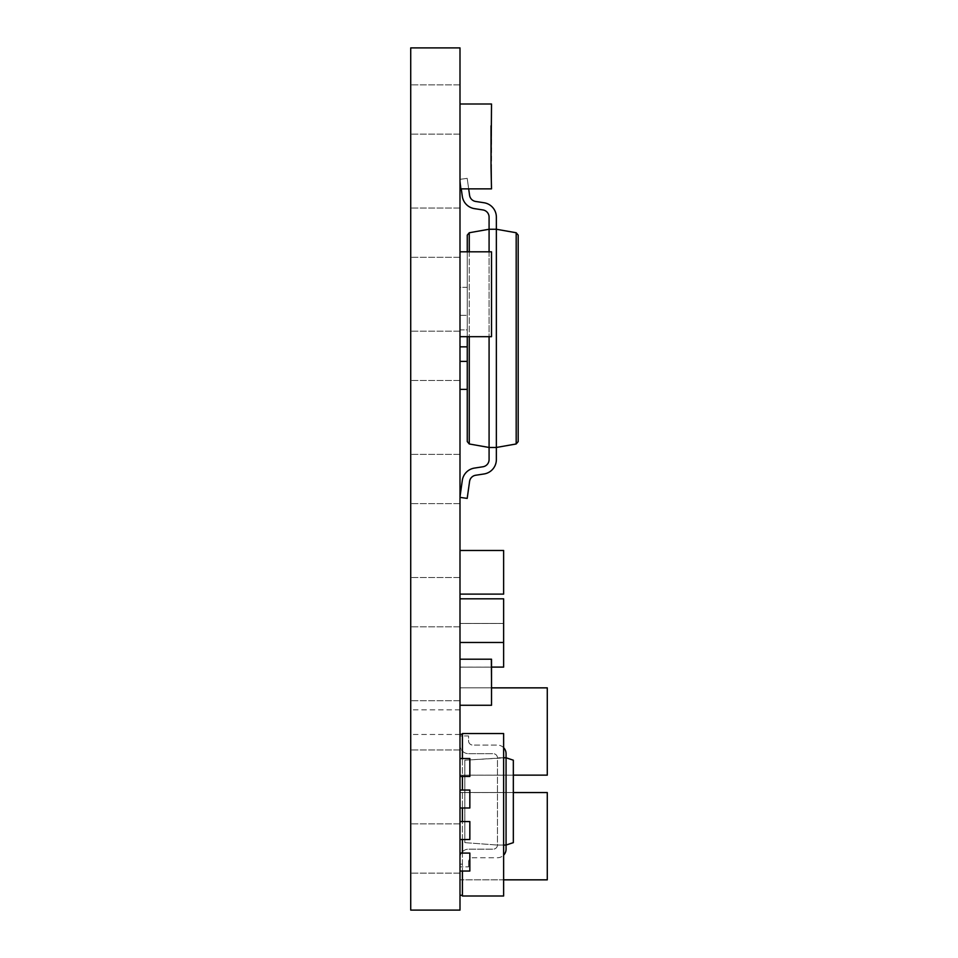 <?xml version="1.0" encoding="UTF-8"?>
<svg xmlns="http://www.w3.org/2000/svg" width="958" height="958" viewBox="0 0 958 958"><rect width="100%" height="100%" fill="white"/><g stroke="black" fill="none" stroke-linecap="round" stroke-linejoin="round"><path stroke-width="0.72" stroke-dasharray="4.79 3.59" d="M410.719 232.662L410.719 208.018L410.719 232.662M459.996 232.662L459.996 208.018L459.996 232.662M410.719 109.487L410.719 84.855L410.719 109.487M459.996 109.487L459.996 84.855L459.996 109.487M410.719 355.825L410.719 331.193L410.719 355.825M459.996 355.825L459.996 331.193L459.996 355.825M410.719 479L410.719 454.367L410.719 479M459.996 479L459.996 454.367L459.996 479M410.719 848.513L410.719 823.88L410.719 848.513M459.996 848.513L459.996 823.88L459.996 848.513M410.719 725.338L410.719 749.982L410.719 725.338M459.996 725.338L459.996 749.982L459.996 725.338M410.719 602.175L410.719 577.542L410.719 602.175M459.996 602.175L459.996 577.542L459.996 602.175M410.719 722.152L410.719 709.83L410.719 722.152M459.996 722.152L459.996 709.83L459.996 722.152M513.332 792.553L459.996 792.553L547.281 792.553L547.281 879.839L547.258 792.529L459.996 792.517L547.258 792.529L547.258 879.863L459.996 879.851L459.996 792.553L459.996 879.839L547.281 879.839L503.633 879.839M491.514 687.856L547.258 687.832L459.996 687.856L547.258 687.832L547.258 775.166L547.281 687.856L547.258 775.166L459.996 775.154L459.996 687.856L459.996 775.142L547.281 775.142L459.996 775.154L513.332 775.142M462.307 480.401A14.526 14.526 0 0 1 474.485 468.079A14.526 14.526 0 0 0 462.307 480.401A14.526 14.526 0 0 1 474.485 468.079A14.526 14.526 0 0 0 462.307 480.401A14.526 14.526 0 0 1 474.485 468.079A14.526 14.526 0 0 0 462.307 480.401A14.526 14.526 0 0 1 474.485 468.079A14.526 14.526 0 0 0 462.307 480.401A14.526 14.526 0 0 1 474.485 468.079A14.526 14.526 0 0 0 462.307 480.401A14.526 14.526 0 0 1 474.485 468.079A14.526 14.526 0 0 0 462.307 480.401A14.526 14.526 0 0 1 474.485 468.079A14.526 14.526 0 0 0 462.307 480.401L459.996 497.37L462.307 480.401A14.526 14.526 0 0 1 474.485 468.079L482.916 466.774A7.269 7.269 0 0 0 489.083 459.589L489.083 217.131A7.269 7.269 0 0 0 482.916 209.934A7.269 7.269 0 0 1 489.083 217.131A7.269 7.269 0 0 0 482.916 209.934A7.269 7.269 0 0 1 489.083 217.131A7.269 7.269 0 0 0 482.916 209.934A7.269 7.269 0 0 1 489.083 217.131A7.269 7.269 0 0 0 482.916 209.934A7.269 7.269 0 0 1 489.083 217.131M462.307 196.306A14.526 14.526 0 0 0 474.485 208.64A14.526 14.526 0 0 1 462.307 196.306A14.526 14.526 0 0 0 474.485 208.64A14.526 14.526 0 0 1 462.307 196.306A14.526 14.526 0 0 0 474.485 208.64A14.526 14.526 0 0 1 462.307 196.306A14.526 14.526 0 0 0 474.485 208.64A14.526 14.526 0 0 1 462.307 196.306A14.526 14.526 0 0 0 474.485 208.64A14.526 14.526 0 0 1 462.307 196.306A14.526 14.526 0 0 0 474.485 208.64A14.526 14.526 0 0 1 462.307 196.306A14.526 14.526 0 0 0 474.485 208.64A14.526 14.526 0 0 1 462.307 196.306L459.996 179.35L462.307 196.306A14.526 14.526 0 0 0 474.485 208.64L482.916 209.934M459.996 104.003L491.514 104.003L459.996 104.003L459.996 188.87L459.996 104.003L459.996 188.87L459.996 104.003L491.514 104.003L491.514 188.87L459.996 188.87L491.514 188.87L491.514 167.051L491.514 188.87L459.996 188.87M459.996 336.677L459.996 251.81L459.996 336.677L491.514 336.677L491.514 251.81L459.996 251.81M459.996 659.2L459.996 705.268L459.996 659.2L491.514 659.2L491.514 705.268L491.514 659.2L491.514 705.268L459.996 705.268M459.996 910.1L459.996 47.9L410.719 47.9L410.719 910.1L459.996 910.1M459.996 642.471L503.633 642.471L459.996 642.507L503.609 642.495L459.996 642.483L459.996 598.822L459.996 642.471L459.996 598.822L459.996 642.471L503.633 642.471L503.609 598.798L503.633 667.103L459.996 667.139L503.633 667.103L503.609 623.43L459.996 623.442L503.609 623.43L503.609 667.127L459.996 667.115L459.996 623.454L459.996 667.103L491.514 667.103M459.996 594.116L503.633 594.116L459.996 594.14L503.609 594.152L503.633 550.479L459.996 550.479L459.996 594.116L459.996 550.479L503.609 550.455L503.609 594.152L503.609 550.455L459.996 550.443M459.996 866.882L459.996 857.745A8.586 8.586 0 0 1 468.57 849.159L493.19 849.159A4.287 4.287 0 0 0 497.477 845.064L506.064 845.064L497.477 845.064L497.477 757.778L506.064 757.778L497.477 757.778A4.287 4.287 0 0 0 493.19 753.683A4.287 4.287 0 0 1 497.477 757.778L497.477 845.064A4.287 4.287 0 0 1 493.19 849.159L468.57 849.159A8.586 8.586 0 0 0 459.996 857.745L459.996 866.882L468.57 866.882L459.996 866.882M459.996 735.948L459.996 745.096A8.586 8.586 0 0 0 468.57 753.683L493.19 753.683L468.57 753.683A8.586 8.586 0 0 1 459.996 745.096L459.996 735.948L468.57 735.948L468.57 740.797A4.287 4.287 0 0 0 472.869 745.096A4.287 4.287 0 0 1 468.57 740.797L468.57 735.948L459.996 735.948M459.996 776.471L459.996 871.038L459.996 758.532L462.415 758.532L462.415 734.283L462.415 871.038L462.415 734.283L462.415 758.532L469.839 758.532L469.839 776.471L462.415 776.471L462.415 790.051L469.839 790.051L469.839 807.989L462.415 807.989L462.415 821.569L469.839 821.569L469.839 839.519L462.415 839.519L462.415 853.087L469.839 853.087L469.839 871.038L462.415 871.038L462.415 896.005L503.633 896.005L503.633 733.553L462.415 733.553L462.415 758.532L469.839 758.532L469.839 776.471L459.996 776.471L459.996 758.532L469.839 758.532L469.839 776.471L462.415 776.471M459.996 807.989L459.996 790.051L469.839 790.051L469.839 807.989L459.996 807.989L459.996 790.051L469.839 790.051L469.839 807.989L462.415 807.989M459.996 839.519L459.996 821.569L469.839 821.569L469.839 839.519L459.996 839.519L459.996 821.569L469.839 821.569L469.839 839.519L462.415 839.519M459.996 871.038L459.996 853.087L469.839 853.087L469.839 871.038L462.415 871.038L462.415 895.275L462.415 871.038L462.415 895.275L462.415 871.038L459.996 871.038L459.996 853.087L469.839 853.087L469.839 871.038L459.996 871.038L459.996 895.275L459.996 871.038L459.996 895.275L459.996 871.038L462.415 871.038M459.996 287.316L459.996 315.326L459.996 287.316L467.264 287.316L467.264 315.326L467.264 287.316L459.996 287.316M459.996 329.875L459.996 346.844L459.996 329.875L467.264 329.875L467.264 315.326L467.264 346.844L467.264 329.875L459.996 329.875M459.996 361.394L459.996 389.391L459.996 361.394L467.264 361.394L467.264 346.844L467.264 389.391L467.264 361.394L459.996 361.394L467.264 361.394M410.814 610.09L410.814 602.594L410.719 610.09M410.719 578.452L410.719 579.877M410.814 579.877L410.719 564.274L410.719 579.973M410.719 680.946L410.719 684.012M410.814 610.653L410.719 599.552L410.719 610.653M410.814 634.555L410.814 662.601L410.719 634.555M410.814 579.973L410.719 563.567L410.719 582.751M410.814 582.189L410.814 585.673L410.719 582.189M410.814 684.012L410.814 810.576L410.719 688.79M410.814 688.79L410.814 680.946M410.814 674.911L410.814 827.664L410.814 674.911M410.814 603.995L410.814 612.162L410.719 603.995M410.814 605.061L410.814 615.359L410.719 605.061M410.814 602.893L410.719 605.181L410.814 602.893M410.814 609.731L410.814 602.75L410.719 609.731M410.814 649.093L410.814 623.526L410.719 649.093M410.814 632.017L410.814 642.315L410.814 632.017M410.814 643.728L410.719 655.152L410.814 643.728M410.814 662.601L410.814 623.526L410.719 662.601M410.814 582.751L410.719 564.585M410.814 588.128L410.814 567.076L410.719 588.128M410.814 574.465L410.814 582.512L410.814 574.465M410.814 566.729L410.814 587.505L410.814 566.729M410.814 564.585L410.719 584.715M410.814 584.715L410.719 584.069M410.814 584.069L410.814 578.452M410.814 623.55L410.814 619.359L410.719 623.526M410.719 621.97L410.719 621.311M410.814 621.311L410.814 621.97M503.633 623.454L459.996 623.454L503.633 623.454M503.633 642.471L503.633 598.822L459.996 598.822M503.633 757.778L464.846 760.197L464.846 842.633L464.846 760.197L506.064 757.778L506.064 845.064L497.477 845.064L503.633 845.064M503.633 747.695A8.586 8.586 0 0 0 497.477 745.096L472.869 745.096L497.477 745.096A8.586 8.586 0 0 1 506.064 753.683L506.064 757.778L513.332 760.197L513.332 842.633L506.064 845.064L506.064 849.159A8.586 8.586 0 0 1 497.477 857.745L472.869 857.745A4.287 4.287 0 0 0 468.57 862.032A4.287 4.287 0 0 1 472.869 857.745L497.477 857.745A8.586 8.586 0 0 0 503.633 855.135M468.57 866.882L468.57 862.032L468.57 866.882M464.846 842.633L497.477 845.064L464.846 842.633M459.996 758.532L462.415 758.532M459.996 790.051L462.415 790.051M459.996 853.087L462.415 853.087M459.996 821.569L462.415 821.569M459.996 734.283L462.415 734.283M459.996 864.176L462.415 864.176M459.996 895.275L462.415 895.275M491.023 659.2L491.514 705.268L491.023 659.2M491.023 167.051L491.023 125.833M467.264 336.677L467.264 251.81M482.916 466.774A7.269 7.269 0 0 0 489.083 459.589A7.269 7.269 0 0 1 482.916 466.774A7.269 7.269 0 0 0 489.083 459.589A7.269 7.269 0 0 1 482.916 466.774A7.269 7.269 0 0 0 489.083 459.589A7.269 7.269 0 0 1 482.916 466.774L474.485 468.079L482.916 466.774A7.269 7.269 0 0 0 489.083 459.589L489.083 447.47L469.264 443.973L469.264 232.746L467.264 235.129L467.264 441.59M468.678 188.87L467.193 178.332L469.576 195.288L467.193 178.332L469.576 195.288L467.193 178.332L469.576 195.288L467.193 178.332L469.576 195.288L467.193 178.332L459.996 179.35L467.193 178.332L459.996 179.35L467.193 178.332L459.996 179.35L467.193 178.332L459.996 179.35L467.193 178.332L459.996 179.35L467.193 178.332L459.996 179.35L467.193 178.332L459.996 179.35L467.193 178.332L459.996 179.35L467.193 178.332L469.576 195.288A7.269 7.269 0 0 0 475.671 201.467L484.018 202.749A14.55 14.55 0 0 1 496.364 217.131L496.364 229.249L489.083 229.249L496.364 229.249L489.083 229.249L496.364 229.249L489.083 229.249L496.364 229.249L489.083 229.249L496.364 229.249L489.083 229.249L496.364 229.249L489.083 229.249L496.364 229.249L489.083 229.249L496.364 229.249L489.083 229.249L496.364 229.249L489.083 229.249L469.264 232.746M475.671 201.467L484.018 202.749L475.671 201.467A7.269 7.269 0 0 1 469.576 195.288A7.269 7.269 0 0 0 475.671 201.467A7.269 7.269 0 0 1 469.576 195.288A7.269 7.269 0 0 0 475.671 201.467A7.269 7.269 0 0 1 469.576 195.288A7.269 7.269 0 0 0 475.671 201.467A7.269 7.269 0 0 1 469.576 195.288A7.269 7.269 0 0 0 475.671 201.467A7.269 7.269 0 0 1 469.576 195.288A7.269 7.269 0 0 0 475.671 201.467A7.269 7.269 0 0 1 469.576 195.288L467.193 178.332L469.576 195.288A7.269 7.269 0 0 0 475.671 201.467L484.018 202.749A14.55 14.55 0 0 1 496.364 217.131L496.364 447.47L489.083 447.47L489.083 459.589M496.364 459.589L496.364 447.47L489.083 447.47L496.364 447.47L489.083 447.47L496.364 447.47L489.083 447.47L496.364 447.47L489.083 447.47L496.364 447.47L489.083 447.47L496.364 447.47L489.083 447.47L496.364 447.47L489.083 447.47L496.364 447.47L489.083 447.47L496.364 447.47L496.364 459.589A14.55 14.55 0 0 1 484.018 473.971A14.55 14.55 0 0 0 496.364 459.589A14.55 14.55 0 0 1 484.018 473.971A14.55 14.55 0 0 0 496.364 459.589A14.55 14.55 0 0 1 484.018 473.971A14.55 14.55 0 0 0 496.364 459.589A14.55 14.55 0 0 1 484.018 473.971A14.55 14.55 0 0 0 496.364 459.589A14.55 14.55 0 0 1 484.018 473.971A14.55 14.55 0 0 0 496.364 459.589A14.55 14.55 0 0 1 484.018 473.971A14.55 14.55 0 0 0 496.364 459.589A14.55 14.55 0 0 1 484.018 473.971A14.55 14.55 0 0 0 496.364 459.589A14.55 14.55 0 0 1 484.018 473.971L475.671 475.252L484.018 473.971M489.083 251.81L489.083 336.677M459.996 497.37L467.193 498.388L459.996 497.37L467.193 498.388L459.996 497.37L467.193 498.388L459.996 497.37L467.193 498.388L459.996 497.37L467.193 498.388L459.996 497.37L467.193 498.388L459.996 497.37L467.193 498.388L459.996 497.37L467.193 498.388L469.576 481.431A7.269 7.269 0 0 1 475.671 475.252A7.269 7.269 0 0 0 469.576 481.431A7.269 7.269 0 0 1 475.671 475.252A7.269 7.269 0 0 0 469.576 481.431A7.269 7.269 0 0 1 475.671 475.252A7.269 7.269 0 0 0 469.576 481.431A7.269 7.269 0 0 1 475.671 475.252A7.269 7.269 0 0 0 469.576 481.431A7.269 7.269 0 0 1 475.671 475.252A7.269 7.269 0 0 0 469.576 481.431A7.269 7.269 0 0 1 475.671 475.252A7.269 7.269 0 0 0 469.576 481.431A7.269 7.269 0 0 1 475.671 475.252A7.269 7.269 0 0 0 469.576 481.431A7.269 7.269 0 0 1 475.671 475.252M467.193 498.388L469.576 481.431L467.193 498.388M484.018 202.749A14.55 14.55 0 0 1 496.364 217.131A14.55 14.55 0 0 0 484.018 202.749A14.55 14.55 0 0 1 496.364 217.131A14.55 14.55 0 0 0 484.018 202.749A14.55 14.55 0 0 1 496.364 217.131A14.55 14.55 0 0 0 484.018 202.749A14.55 14.55 0 0 1 496.364 217.131A14.55 14.55 0 0 0 484.018 202.749A14.55 14.55 0 0 1 496.364 217.131A14.55 14.55 0 0 0 484.018 202.749A14.55 14.55 0 0 1 496.364 217.131A14.55 14.55 0 0 0 484.018 202.749A14.55 14.55 0 0 1 496.364 217.131M496.364 447.47L516.182 443.973L516.182 232.746L496.364 229.249M516.182 443.973L518.182 441.59L518.182 235.129M459.996 315.326L467.264 315.326L459.996 315.326M459.996 346.844L467.264 346.844M459.996 389.391L467.264 389.391M469.264 251.81L469.264 336.677M459.996 208.018L410.719 208.018L459.996 208.018M459.996 84.855L410.719 84.855L459.996 84.855M459.996 331.193L410.719 331.193L459.996 331.193M459.996 454.367L410.719 454.367L459.996 454.367M459.996 823.88L410.719 823.88L459.996 823.88M459.996 700.705L410.719 700.705L459.996 700.705M459.996 577.542L410.719 577.542L459.996 577.542M459.996 709.83L410.719 709.83M459.996 134.12L410.719 134.12L459.996 134.12M459.996 380.458L410.719 380.458L459.996 380.458M459.996 503.633L410.719 503.633L459.996 503.633M459.996 626.807L410.719 626.807L459.996 626.807M459.996 749.982L410.719 749.982L459.996 749.982M459.996 873.145L410.719 873.145L459.996 873.145M459.996 734.463L410.719 734.463M459.996 257.295L410.719 257.295L459.996 257.295"/><path stroke-width="1.44" d="M459.996 47.9L459.996 910.1L410.719 910.1L410.719 47.9L459.996 47.9M459.996 598.822L503.633 598.822L503.633 667.103L491.514 667.103M503.633 642.471L459.996 642.471M459.996 550.479L503.633 550.479L503.633 594.116L459.996 594.116M503.633 747.695A8.586 8.586 0 0 1 506.064 753.683L506.064 757.778L503.633 757.778M503.633 855.135A8.586 8.586 0 0 0 506.064 849.159L506.064 845.064L503.633 845.064M506.064 845.064L506.064 757.778L513.332 760.197L513.332 842.633L506.064 845.064M459.996 758.532L469.839 758.532L469.839 776.471L459.996 776.471M459.996 790.051L462.415 790.051L462.415 776.471M462.415 790.051L469.839 790.051L469.839 807.989L459.996 807.989M459.996 821.569L462.415 821.569L462.415 807.989M462.415 821.569L469.839 821.569L469.839 839.519L459.996 839.519M459.996 853.087L462.415 853.087L462.415 839.519M462.415 853.087L469.839 853.087L469.839 871.038L459.996 871.038M462.415 758.532L462.415 733.553L503.633 733.553L503.633 896.005L462.415 896.005L462.415 871.038M459.996 734.283L462.415 734.283M459.996 895.275L462.415 895.275M459.996 705.268L491.514 705.268L491.514 659.2L459.996 659.2M459.996 336.677L491.514 336.677L491.514 251.81L459.996 251.81M491.023 125.833L491.023 167.051L491.514 104.003L459.996 104.003M491.023 167.051L491.514 188.87L459.996 188.87M467.264 441.59L469.264 443.973L467.264 441.59L467.264 336.677M467.264 251.81L467.264 235.129L469.264 232.746L489.083 229.249L489.083 251.81M468.678 188.87L469.576 195.288A7.269 7.269 0 0 0 475.671 201.467L484.018 202.749A14.55 14.55 0 0 1 496.364 217.131L496.364 229.249L489.083 229.249L489.083 217.131A7.269 7.269 0 0 0 482.916 209.934A7.269 7.269 0 0 1 489.083 217.131A7.269 7.269 0 0 0 482.916 209.934A7.269 7.269 0 0 1 489.083 217.131A7.269 7.269 0 0 0 482.916 209.934A7.269 7.269 0 0 1 489.083 217.131A7.269 7.269 0 0 0 482.916 209.934A7.269 7.269 0 0 1 489.083 217.131M496.364 217.131L496.364 447.47L489.083 447.47L489.083 459.589A7.269 7.269 0 0 1 482.916 466.774A7.269 7.269 0 0 0 489.083 459.589A7.269 7.269 0 0 1 482.916 466.774A7.269 7.269 0 0 0 489.083 459.589A7.269 7.269 0 0 1 482.916 466.774A7.269 7.269 0 0 0 489.083 459.589A7.269 7.269 0 0 1 482.916 466.774A7.269 7.269 0 0 0 489.083 459.589M496.364 459.589L496.364 447.47L496.364 459.589A14.55 14.55 0 0 1 484.018 473.971L475.671 475.252L484.018 473.971M489.083 336.677L489.083 447.47L469.264 443.973L469.264 336.677M462.307 480.401L459.996 496.891L462.307 480.401A14.526 14.526 0 0 1 474.485 468.079L482.916 466.774M459.996 497.37L467.193 498.388L469.576 481.431A7.269 7.269 0 0 1 475.671 475.252M462.307 196.306L461.265 188.87L462.307 196.306A14.526 14.526 0 0 0 474.485 208.64L482.916 209.934M475.671 201.467A7.269 7.269 0 0 1 469.576 195.288A7.269 7.269 0 0 0 475.671 201.467L484.018 202.749M496.364 447.47L516.182 443.973L518.182 441.59L518.182 235.129L516.182 232.746L496.364 229.249M518.182 235.129L516.182 232.746L516.182 443.973M459.996 346.844L467.264 346.844M459.996 361.394L467.264 361.394M459.996 389.391L467.264 389.391M491.514 687.856L547.281 687.856L547.281 775.142L513.332 775.142M513.332 792.553L547.281 792.553L547.281 879.839L503.633 879.839M469.264 232.746L469.264 251.81"/></g></svg>
